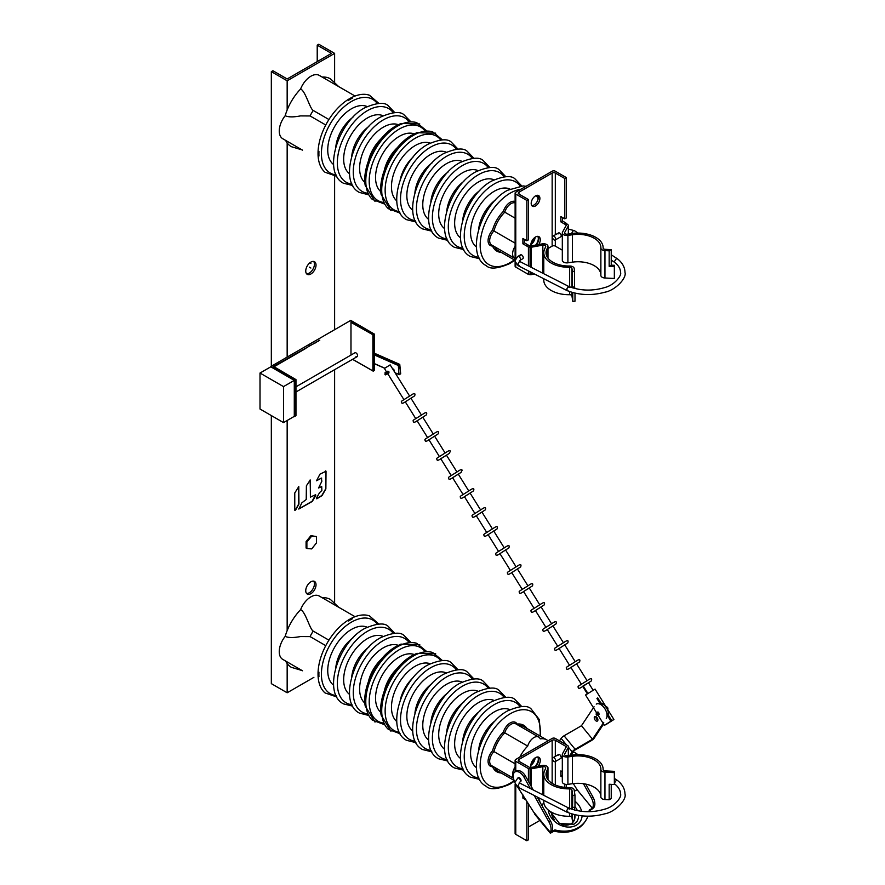 <?xml version="1.0" encoding="UTF-8"?>
<svg xmlns="http://www.w3.org/2000/svg" width="885" height="885" viewBox="0 0 885 885"><rect width="100%" height="100%" fill="white"/><g stroke="black" fill="none" stroke-linecap="round" stroke-linejoin="round"><path stroke-width="1.33" d="M400.684 373.846L399.766 364.399L374.576 353.392M400.684 373.824L399.423 364.343L398.316 364.974L398.98 374.432L398.327 365.24M399.246 374.587L400.639 373.868M393.88 370.859A1.117 0.642 -120 0 0 393.394 369.078M316.476 536.553L310.889 535.668L306.088 541.631L306.088 548.025L306.885 548.49L306.885 542.096L311.675 536.122L316.476 536.553L316.476 542.947L311.675 548.91L306.885 548.49M306.088 541.631L306.885 542.096M310.889 535.668L311.675 536.122M317.217 61.607L317.217 45.168L331.455 53.388L287.16 78.964L272.923 70.734L271.33 71.652L287.16 80.789L334.618 53.388L334.618 81.874M271.33 415.574L271.33 683.64L287.16 692.778L287.16 663.573M313.887 677.346L287.16 692.778M271.33 366.235L271.33 71.652M334.618 53.388L318.799 44.25L317.217 45.168M334.618 176.237L334.618 329.696M334.618 369.676L334.618 602.519M287.16 630.64L287.16 420.486M287.16 357.098L287.16 142.927M287.16 109.994L287.16 80.789M310.889 593.669A7.268 4.204 120 0 0 315.635 587.264A7.268 4.204 120 0 0 314.518 581.434A7.268 4.204 120 0 0 310.889 581.799A7.268 4.204 120 0 0 306.133 588.204A7.268 4.204 120 0 0 307.25 594.034A7.268 4.204 120 0 0 310.889 593.669M310.889 262.104A7.268 4.204 120 0 0 306.133 268.509A7.268 4.204 120 0 0 307.25 274.339A7.268 4.204 120 0 0 310.889 273.974A7.268 4.204 120 0 0 315.635 267.569A7.268 4.204 120 0 0 314.518 261.739A7.268 4.204 120 0 0 310.889 262.104M295.667 510.003L298.942 504.074L298.787 486.606L294.771 492.956L294.771 510.092L295.667 510.003L294.838 510.335M306.387 485.832L306.232 499.505L301.918 502.78L298.787 509.041L312.272 501.441L315.757 495.633L315.392 494.826L310.403 497.104L310.248 479.991L306.387 485.832M321.344 478.166L321.863 481.219L318.578 488L321.709 486.54L321.863 490.489L319.629 492.558L316.498 497.967L316.863 498.786L322.007 495.633L325.868 488.951L326.023 471.24L319.994 474.128L316.498 480.776L321.344 478.166L316.41 480.688M313.644 581.135A7.268 4.204 -60 0 1 313.81 587.076A7.268 4.204 -60 0 1 309.308 592.762A7.268 4.204 -60 0 1 306.553 593.426M313.644 261.44A7.268 4.204 -60 0 1 313.81 267.381A7.268 4.204 -60 0 1 309.308 273.067A7.268 4.204 -60 0 1 306.553 273.731M302.449 150.096A16.782 9.691 120 0 0 302.493 150.129L282.724 138.702A16.782 9.691 120 0 1 285.18 115.736C288.311 117.196 293.422 117.251 300.513 115.902L310.093 115.957L325.757 124.995M378.891 103.423L369.476 95.237A44.726 25.82 120 0 0 350.471 98.158L349.885 98.733L352.385 98.113A44.604 25.753 120 0 0 350.438 99.175A44.604 25.753 120 0 0 348.502 100.359L349.885 98.733L348.823 99.109A44.726 25.82 120 0 0 318.036 152.43L318.036 154.333A44.726 25.82 120 0 0 325.016 172.254L336.809 176.314M318.246 153.536L318.954 151.523A44.604 25.753 120 0 0 318.954 156.003L318.246 153.536M348.502 100.359A16.782 9.691 -60 0 1 350.438 99.054A16.782 9.691 -60 0 1 352.385 98.113M426.504 130.703L416.669 122.639A44.715 25.82 120 0 0 397.398 126.19A44.715 25.82 120 0 0 369.034 162.951A44.715 25.82 120 0 0 372.331 199.424L384.234 203.915M442.434 139.896L432.71 131.865A44.715 25.82 120 0 0 413.339 135.394A44.715 25.82 120 0 0 384.942 172.232A44.715 25.82 120 0 0 388.349 208.694L400.164 213.108M515.114 218.175L503.366 211.36A26.849 15.499 120 0 0 492.525 230.144A10.631 6.14 120 0 0 488.077 240.631A10.631 6.14 120 0 0 492.525 245.986L492.79 245.654M492.525 230.144L515.114 243.154M515.501 258.586A9.514 5.487 -60 0 1 514.572 258.232A9.514 5.487 -60 0 1 515.767 245.466M285.601 140.361A39.15 22.601 120 0 0 291.309 146.667L302.117 149.908M338.678 86.586L330.47 78.842A39.15 22.601 120 0 0 322.151 77.05M355.04 96.034L319.275 75.391A16.782 9.691 120 0 0 310.889 76.221A16.782 9.691 120 0 0 300.612 88.998A39.15 22.601 120 0 0 285.18 115.736M328.921 119.519L313.257 110.47C309.96 109.01 305.591 91.133 300.612 88.998M313.257 110.47A22.379 12.921 120 0 0 310.093 115.957M318.954 156.003A16.782 9.691 -60 0 1 318.954 151.523M355.04 616.69L319.275 596.036A16.782 9.691 120 0 0 310.889 596.866A16.782 9.691 120 0 0 300.612 609.654C305.579 611.756 309.927 629.611 313.257 631.127L328.921 640.165M336.809 696.96L325.016 692.911A44.726 25.82 120 0 1 318.036 674.989L318.036 673.087A44.726 25.82 120 0 1 348.823 619.754L350.471 618.803A44.726 25.82 120 0 1 369.476 615.894L378.891 624.08M338.678 607.243L330.47 599.499A39.15 22.601 120 0 0 322.151 597.696M300.612 609.654A39.15 22.601 120 0 0 285.18 636.381A16.782 9.691 120 0 0 282.724 659.358L302.493 670.775A16.782 9.691 120 0 1 302.449 670.741M285.601 661.018A39.15 22.601 120 0 0 291.309 667.312L302.117 670.553M352.385 618.77L349.885 619.389L348.502 621.005A16.782 9.691 -60 0 1 350.438 619.699A16.782 9.691 -60 0 1 352.385 618.77A44.604 25.753 120 0 0 350.438 619.821A44.604 25.753 120 0 0 348.502 621.005M318.954 672.18L318.246 674.193L318.954 676.66A16.782 9.691 -60 0 1 318.954 672.18A44.604 25.753 120 0 0 318.954 676.66M384.234 724.561L372.331 720.08A44.715 25.82 -60 0 1 369.034 683.596A44.715 25.82 -60 0 1 397.398 646.846A44.715 25.82 -60 0 1 416.669 643.284L426.504 651.349M400.164 733.753L388.349 729.351A44.715 25.82 -60 0 1 384.942 692.878A44.715 25.82 -60 0 1 413.339 656.05A44.715 25.82 -60 0 1 432.71 652.51L442.434 660.553M519.838 757.106A25.731 14.857 -60 0 1 527.703 746.088A9.514 5.487 -60 0 1 533.965 737.537A9.514 5.487 -60 0 1 538.711 737.061L515.778 723.819A9.514 5.487 120 0 0 511.021 724.295A9.514 5.487 120 0 0 504.76 732.846L503.366 732.017A26.849 15.499 120 0 0 492.525 750.79L493.941 751.586A9.514 5.487 120 0 0 491.629 765.636L513.411 778.214M492.525 750.79A10.631 6.14 120 0 0 488.077 761.288A10.631 6.14 120 0 0 492.525 766.642L492.79 766.31M513.278 777.539A9.514 5.487 -60 0 1 515.767 766.111M515.114 763.81L493.941 751.586A25.731 14.857 120 0 1 504.76 732.846L527.703 746.088M538.711 737.061A9.514 5.487 -60 0 1 540.226 738.853A25.731 14.857 -60 0 1 546.83 739.915A25.731 14.857 -60 0 1 548.081 740.8M526.929 728.421A26.849 15.499 120 0 0 517.094 724.096L516.94 724.483M313.257 631.127A22.379 12.921 120 0 0 310.093 636.603L325.757 645.652M310.093 636.603L300.513 636.547C293.422 637.897 288.311 637.842 285.18 636.381M260.013 373.039L283.51 386.601L283.51 422.599L260.013 409.036L260.013 373.039L270.799 366.821L294.285 380.384L294.285 416.37L294.285 380.384L295.966 379.61L273.487 366.545L319.773 340.172M283.51 386.601L294.285 380.384L271.031 366.401L350.748 320.381L374.576 334.22L373.127 334.585L374.576 334.22L374.477 370.074M283.51 422.599L294.185 416.426M350.98 355.062L350.98 322.35L373.127 334.862M271.031 366.401L294.694 380.152L294.76 416.37L295.867 415.452M294.285 380.384L295.867 379.742L295.867 415.729L294.528 416.625L295.966 415.596L295.966 379.61L273.819 366.622M308.577 346.278L315.879 342.617M373.37 334.995L373.293 371.147L374.576 370.207L374.41 334.121L350.748 320.381M352.529 359.343L373.293 371.147L352.617 359.288L372.895 370.992L372.895 334.995M356.013 356.566A2.235 1.294 -120 0 0 357.131 356.677A2.235 1.294 -120 0 0 357.474 354.885A2.235 1.294 -120 0 0 356.013 352.916A2.235 1.294 -120 0 0 354.896 352.805L295.966 386.822M298.676 486.573L298.732 503.952L295.457 509.882M310.126 479.958L310.558 497.436M315.646 494.748L312.062 501.319L298.699 508.963M321.709 478.121L321.133 478.044M325.757 470.875L325.669 488.83L321.808 495.523L316.41 498.731M321.709 486.54L318.489 487.912M538.843 244.492A6.715 3.872 120 0 0 540.292 239.724A6.715 3.872 120 0 0 538.899 236.649A6.715 3.872 120 0 0 535.547 236.981A6.715 3.872 120 0 0 530.801 245.2A6.715 3.872 120 0 0 530.845 245.964M538.014 236.35A6.715 3.872 -60 0 1 538.711 238.806A6.715 3.872 -60 0 1 536.31 244.957M566.389 177.608L564.807 178.516L564.807 218.838L566.389 217.931L566.389 177.608L555.315 171.214A2.235 1.294 180 0 0 552.151 171.214L515.778 192.222A2.235 1.294 180 0 0 515.114 193.14L515.114 259.371M537.726 195.297A6.151 3.551 -60 0 1 538.312 197.477A6.151 3.551 -60 0 1 533.965 205.01A6.151 3.551 -60 0 1 531.774 205.597M564.807 178.516L555.315 173.04A2.235 1.294 -0 0 0 552.151 173.04L518.942 192.222A2.235 1.294 -0 0 0 518.278 193.14A2.235 1.294 -0 0 0 518.931 194.047L528.422 199.534L526.841 200.441L515.767 194.047A2.235 1.294 180 0 1 515.114 193.14M547.981 248.519L552.151 246.118A2.235 1.294 180 0 1 555.315 246.118L562.318 250.156M535.547 205.928A6.151 3.551 120 0 0 539.894 198.384A6.151 3.551 120 0 0 538.622 195.574A6.151 3.551 120 0 0 535.547 195.873A6.151 3.551 120 0 0 531.188 203.406A6.151 3.551 120 0 0 532.471 206.227A6.151 3.551 120 0 0 535.547 205.928M564.807 218.838L560.858 216.559L560.858 221.869L564.143 223.805L565.725 222.887L568.38 225.144A2.235 1.294 180 0 1 568.447 225.454A2.235 1.294 180 0 1 568.336 225.841L564.663 232.512A2.235 1.294 -0 0 0 564.564 232.899A2.235 1.294 -0 0 0 565.216 233.817A2.235 1.294 -0 0 0 567.351 234.149L571.865 233.496A25.167 14.536 180 0 1 595.749 237.324A25.167 14.536 180 0 1 603.116 247.59A25.167 14.536 180 0 1 603.105 247.988A2.235 1.294 -0 0 0 603.105 248.032A2.235 1.294 -0 0 0 603.769 248.939A2.235 1.294 -0 0 0 605.152 249.316L611.236 249.625L609.168 250.82L604.953 250.599A4.48 2.589 180 0 1 602.187 249.858A4.48 2.589 180 0 1 600.871 248.032A4.48 2.589 180 0 1 600.871 247.955A22.933 13.242 -0 0 0 600.882 247.59A22.933 13.242 -0 0 0 594.167 238.231A22.933 13.242 -0 0 0 572.407 234.746L567.904 235.399A4.48 2.589 180 0 1 563.634 234.724A4.48 2.589 180 0 1 562.318 232.899L562.318 260.301A4.48 2.589 -0 0 0 563.634 262.126A4.48 2.589 -0 0 0 567.904 262.812L572.407 262.148A22.933 13.242 180 0 1 594.167 265.633A22.933 13.242 180 0 1 600.871 274.604M600.871 248.099L600.871 275.357A4.48 2.589 -0 0 0 600.871 275.434A4.48 2.589 -0 0 0 602.187 277.259A4.48 2.589 -0 0 0 604.953 278.001L614.345 278.476L614.544 265.323L614.345 266.606L609.168 266.341L611.236 265.146L614.544 265.323M515.114 262.579L515.114 266.208A2.235 1.294 -0 0 0 515.767 267.126L528.422 274.427L530.071 274.66A2.235 1.294 -0 0 0 531.288 274.638L534.54 274.04M541.786 272.713L542.837 272.514A2.235 1.294 180 0 1 543.788 272.469M543.788 278.753L543.788 280.191A25.167 14.536 -0 0 0 551.167 290.468A25.167 14.536 -0 0 0 569.652 294.716A2.235 1.294 180 0 1 571.29 295.092A2.235 1.294 180 0 1 571.942 295.889L572.761 301.309L574.996 301.199L574.996 293.112M564.143 223.805L566.389 225.1L562.528 232.113A4.48 2.589 180 0 0 562.318 232.899M555.216 240.012A2.235 1.294 60 0 1 553.49 239.415A2.235 1.294 60 0 1 552.517 237.169A2.235 1.294 60 0 1 552.97 236.14A2.235 1.294 60 0 1 554.696 236.737A2.235 1.294 60 0 1 555.68 238.994A2.235 1.294 60 0 1 555.216 240.012L560.747 236.815A2.235 1.294 -120 0 0 561.212 235.797A2.235 1.294 -120 0 0 560.238 233.54A2.235 1.294 -120 0 0 558.512 232.943A2.235 1.294 -120 0 0 558.048 233.972M565.725 222.887L562.44 220.951L562.44 217.467M611.236 265.146L611.236 249.625M614.345 266.606L614.345 278.476M609.168 250.82L609.168 266.341M564.143 223.761L565.725 222.854M560.858 221.869L562.44 220.951M528.422 274.427L528.422 270.932M528.422 265.909L528.422 247.026L526.166 245.687L527.748 244.769L530.004 246.118L542.151 243.884A4.48 2.589 180 0 1 546.676 244.514A4.48 2.589 180 0 1 547.981 246.351A4.48 2.589 180 0 1 547.848 246.981L546.709 249.581A22.933 13.242 -0 0 0 546.023 252.789A22.933 13.242 -0 0 0 552.749 262.148A22.933 13.242 -0 0 0 569.586 266.02A4.48 2.589 180 0 1 572.872 266.772A4.48 2.589 180 0 1 574.166 268.376L574.542 270.81L572.473 272.005L571.942 268.487A2.235 1.294 -0 0 0 571.29 267.69A2.235 1.294 -0 0 0 569.652 267.314A25.167 14.536 180 0 1 551.167 263.055A25.167 14.536 180 0 1 543.788 252.789A25.167 14.536 180 0 1 544.54 249.271L545.68 246.661A2.235 1.294 -0 0 0 545.746 246.351A2.235 1.294 -0 0 0 545.094 245.433A2.235 1.294 -0 0 0 542.837 245.112L531.288 247.236A2.235 1.294 180 0 1 530.071 247.258L528.422 247.026M526.841 200.441L526.841 240.764L522.891 238.474L522.891 243.795L526.166 245.687L527.748 244.813M520.546 254.869L517.769 256.462A2.235 1.294 60 0 1 519.495 257.059A2.235 1.294 60 0 1 520.48 259.316A2.235 1.294 60 0 1 520.015 260.345L522.781 258.741A2.235 1.294 -120 0 0 523.245 257.712A2.235 1.294 -120 0 0 522.272 255.466A2.235 1.294 -120 0 0 520.546 254.869A2.235 1.294 -120 0 0 520.081 255.887M527.748 244.769L524.473 242.877L524.473 239.392M526.841 240.764L528.422 239.846L528.422 199.534M572.518 287.824L574.542 286.342L574.863 288.488M574.542 286.342L574.542 270.81M572.761 292.559L572.761 301.309M572.473 272.005L572.473 287.525M522.891 243.795L524.473 242.877M567.938 290.368L566.533 289.55L567.938 286.718L568.856 286.508C580.438 290.888 592.397 291.242 604.732 287.548C614.931 285.058 622.055 274.981 620.518 272.381C620.54 268.952 618.648 265.644 614.843 262.469L614.909 262.524M567.938 286.718L569.332 287.536M614.843 262.469L614.444 261.495L616.192 258.863L617.531 258.896C622.376 262.745 624.854 267.237 624.987 272.381C626.967 278.155 615.086 290.479 604.798 292.227C591.7 295.811 579.1 295.258 567.019 290.579L518.179 265.71L514.804 260.975L517.769 256.462M538.146 766.178A6.715 3.872 120 0 0 540.292 760.37A6.715 3.872 120 0 0 538.899 757.294A6.715 3.872 120 0 0 535.547 757.626A6.715 3.872 120 0 0 530.801 765.846A6.715 3.872 120 0 0 531.055 767.483M538.014 757.007A6.715 3.872 -60 0 1 538.711 759.452A6.715 3.872 -60 0 1 535.27 766.709M528.422 768.589L515.767 761.277A2.235 1.294 180 0 1 515.114 760.37A2.235 1.294 180 0 1 515.767 759.452L552.151 738.455A2.235 1.294 180 0 1 555.315 738.444L567.971 745.756L568.38 746.708A2.235 1.294 180 0 1 568.436 747.017A2.235 1.294 180 0 1 568.336 747.405L564.663 754.075A2.235 1.294 -0 0 0 564.553 754.462A2.235 1.294 -0 0 0 565.216 755.381A2.235 1.294 -0 0 0 567.351 755.713L571.865 755.06A25.167 14.536 180 0 1 595.749 758.887A25.167 14.536 180 0 1 603.116 769.153A25.167 14.536 180 0 1 603.105 769.552A2.235 1.294 -0 0 0 603.105 769.596A2.235 1.294 -0 0 0 603.758 770.503A2.235 1.294 -0 0 0 605.152 770.879L614.533 771.355L614.345 772.638L604.953 772.163A4.48 2.589 180 0 1 602.176 771.421A4.48 2.589 180 0 1 600.871 769.596A4.48 2.589 180 0 1 600.871 769.519A22.933 13.242 -0 0 0 600.882 769.153A22.933 13.242 -0 0 0 594.167 759.795A22.933 13.242 -0 0 0 572.407 756.31L567.904 756.963A4.48 2.589 180 0 1 563.634 756.288A4.48 2.589 180 0 1 562.318 754.462A4.48 2.589 180 0 1 562.528 753.677L566.389 746.663L555.315 740.269A2.235 1.294 -0 0 0 552.151 740.28L518.931 759.452A2.235 1.294 -0 0 0 518.278 760.37A2.235 1.294 -0 0 0 518.931 761.277L530.004 767.671L542.151 765.448A4.48 2.589 180 0 1 546.676 766.078A4.48 2.589 180 0 1 547.981 767.903A4.48 2.589 180 0 1 547.848 768.545L546.709 771.145A22.933 13.242 -0 0 0 546.023 774.342A22.933 13.242 -0 0 0 552.738 783.712A22.933 13.242 -0 0 0 569.586 787.584A4.48 2.589 180 0 1 572.872 788.336A4.48 2.589 180 0 1 574.166 789.94L574.984 795.361L572.761 795.471L571.942 790.051A2.235 1.294 -0 0 0 571.29 789.254A2.235 1.294 -0 0 0 569.652 788.878A25.167 14.536 180 0 1 551.156 784.619A25.167 14.536 180 0 1 543.788 774.342A25.167 14.536 180 0 1 544.529 770.835L545.68 768.224A2.235 1.294 -0 0 0 545.746 767.903A2.235 1.294 -0 0 0 545.094 766.996A2.235 1.294 -0 0 0 542.826 766.675L531.277 768.799A2.235 1.294 180 0 1 530.071 768.822L528.422 768.589L528.422 781.333M528.422 827.044L539.85 820.45M515.114 784.187L515.114 833.438A2.235 1.294 -0 0 0 515.767 834.356L526.841 840.75L528.422 839.832L528.422 803.735M531.343 808.403A6.151 3.551 120 0 0 532.25 809.852M539.883 801.932A6.151 3.551 120 0 0 538.622 799.343A6.151 3.551 120 0 0 538.379 799.221M541.72 794.288L542.826 794.077A2.235 1.294 180 0 1 543.788 794.033M543.788 800.361L543.788 801.755A25.167 14.536 -0 0 0 551.156 812.021A25.167 14.536 -0 0 0 569.652 816.28A2.235 1.294 180 0 1 571.29 816.656A2.235 1.294 180 0 1 571.942 817.452L572.473 820.97L574.531 819.775L574.531 814.609M522.891 794.874L522.891 798.148L526.088 799.996M526.841 801.202L526.841 840.75M572.473 809.41L572.761 795.471M572.473 814.078L572.473 820.97M572.761 807.352L574.984 807.231L574.984 795.361M574.531 809.996L574.531 807.253M524.385 797.274L522.891 798.148M566.389 787.506L566.389 784.442M562.318 754.462L562.318 781.864A4.48 2.589 -0 0 0 563.634 783.69A4.48 2.589 -0 0 0 567.904 784.364L572.407 783.712A22.933 13.242 180 0 1 594.167 787.196A22.933 13.242 180 0 1 600.871 796.168M600.871 769.662L600.871 796.92A4.48 2.589 -0 0 0 600.871 796.998A4.48 2.589 -0 0 0 602.176 798.823A4.48 2.589 -0 0 0 604.953 799.564L609.168 799.786L611.236 798.591L611.236 784.353M562.318 771.764L560.858 770.912L560.858 776.222L562.318 777.074M564.807 784.187L564.807 787.373M555.205 761.62A2.235 1.294 60 0 1 553.49 761.023A2.235 1.294 60 0 1 552.505 758.766A2.235 1.294 60 0 1 552.97 757.748A2.235 1.294 60 0 1 554.696 758.345A2.235 1.294 60 0 1 555.669 760.591A2.235 1.294 60 0 1 555.205 761.62L560.747 758.423A2.235 1.294 -120 0 0 561.212 757.394A2.235 1.294 -120 0 0 560.238 755.148A2.235 1.294 -120 0 0 558.512 754.551A2.235 1.294 -120 0 0 558.048 755.569M609.168 799.786L609.168 784.254L614.345 784.508L614.345 772.638M614.345 784.508L614.533 771.355M562.318 775.382L560.858 776.222M614.909 784.121L614.489 783.524M614.433 783.081L616.192 780.459L617.531 780.493C622.365 784.342 624.854 788.845 624.987 793.989C626.956 799.752 615.086 812.087 604.798 813.824C591.7 817.408 579.1 816.866 567.019 812.187M569.332 809.133L567.938 808.315L566.533 811.158L567.938 811.976L566.533 811.158M614.843 784.077C618.648 787.252 620.54 790.548 620.518 793.989C622.055 796.589 614.931 806.666 604.732 809.156C592.397 812.839 580.438 812.496 568.856 808.105L567.938 808.315M587.939 816.169A34.272 26.893 -146.4 0 1 585.627 820.771A34.272 26.893 -146.4 0 1 554.895 829.92L551.731 831.756A10.288 5.941 -120 0 0 550.658 821.269L537.118 796.965M574.365 791.245L577.086 789.663L592.375 808.293L589.211 810.118A34.272 26.893 -146.4 0 1 589.034 811.689M541.93 805.593A41.495 32.579 -146.4 0 1 543.025 803.779A41.495 32.579 -146.4 0 1 543.832 802.64M533.224 789.951L525.657 776.377A8.95 5.166 -120 0 0 524.141 774.132A8.95 5.166 -120 0 0 516.586 771.001L515.004 771.908A8.95 5.166 60 0 1 522.559 775.05A8.95 5.166 60 0 1 524.075 777.284L530.303 788.469M534.208 795.471L549.076 822.176A10.288 5.941 60 0 1 550.337 832.365L551.731 831.756M585.627 820.771L584.852 821.922A34.272 26.893 33.6 0 1 554.132 831.081L551.366 832.674A2.799 0.631 -39.4 0 1 550.16 833.006A2.799 0.631 -39.4 0 1 550.193 832.641M550.16 833.006L534.872 814.388A2.799 0.631 140.6 0 1 534.905 814.023L514.804 782.583L517.769 778.07A2.235 1.294 60 0 1 519.495 778.667A2.235 1.294 60 0 1 520.468 780.913A2.235 1.294 60 0 1 520.004 781.942L519.274 782.606M583.447 783.712L591.291 797.805L592.873 796.887A10.288 5.941 -120 0 1 594.134 807.076L593.923 807.397A2.799 0.631 -39.4 0 1 591.213 809.675L589.144 810.87M543.025 803.779L542.262 804.93A41.495 32.579 33.6 0 0 541.885 805.516M554.132 831.081L554.895 829.92M577.086 789.663L573.292 783.59M592.873 796.887L585.759 784.11M603.581 724.074L594.311 738.013A2.799 0.631 -39.4 0 1 591.368 740.601L573.967 750.646L570.947 755.193M591.291 797.805A10.288 5.941 60 0 1 592.375 808.293L593.923 807.397M569.863 755.347L572.197 751.852A2.799 0.631 -39.4 0 1 575.128 749.263L592.53 739.218L603.736 722.37M594.067 706.783L581.467 725.733L564.066 735.778A2.799 0.631 140.6 0 0 561.123 738.367L559.475 740.845M560.249 755.159A2.235 1.294 -120 0 0 560.935 756.443M581.467 725.733L592.53 739.218M596.247 704.095A8.95 5.166 60 0 1 604.532 708.21A8.95 5.166 60 0 1 606.258 718.587M595.196 720.158A2.578 1.482 -120 0 0 597.364 721.054A2.578 1.482 -120 0 0 596.966 717.503A2.578 1.482 -120 0 0 594.786 716.596A2.578 1.482 -120 0 0 595.196 720.158M608.57 715.556A8.95 5.166 -120 0 0 600.849 702.978M597.884 720.125A2.578 1.482 60 0 1 596.778 719.239A2.578 1.482 60 0 1 595.859 716.607M514.849 781.964A8.95 5.166 60 0 1 515.004 771.908M520.004 781.942L520.601 781.599A2.235 1.294 -120 0 0 520.247 778.512A2.235 1.294 -120 0 0 518.367 777.727L517.769 778.07M606.49 712.159L611.723 720.678L613.913 719.516L595.063 689.105L585.56 694.99L596.413 712.502M610.871 721.186L604.411 725.412L610.871 721.186L607.033 714.936M602.774 706.119L597.729 697.9L596.944 698.497L600.605 704.471M613.913 719.516L606.369 724.306M597.729 697.9L597.795 699.88M611.723 720.678L606.402 724.361M587.85 693.364L583.182 685.875L582.662 686.284L587.297 693.729M583.182 685.875L587.95 683.087M576.047 664.159L572.086 666.648M564.221 645.198L560.26 647.687M552.395 626.226L548.434 628.715M540.558 607.254L536.598 609.743M528.732 588.282L524.772 590.771M516.906 569.309L512.946 571.798M505.07 550.337L501.109 552.826M493.244 531.365L489.283 533.854M481.418 512.393L477.457 514.882M469.581 493.432L465.621 495.921M457.755 474.46L453.795 476.949M445.929 455.487L441.969 457.976M434.092 436.515L430.132 439.004M422.267 417.543L418.306 420.032M410.441 398.571L406.481 401.06M409.6 396.06L390.152 364.863L384.455 368.425L386.491 371.988M387.309 371.844L388.294 371.357M388.935 371.811L388.692 372.983M597.983 711.949L596.213 712.613L597.983 711.949L599.156 714.571L597.275 715.124M597.685 714.527L597.652 714.837A1.117 0.642 -120 0 0 597.253 712.89L598.072 714.14L597.286 712.879A1.117 0.642 -120 0 0 596.512 713.199M597.198 712.403L598.271 713.609L599.056 713.155M598.271 713.609L598.36 715.036M596.258 713.166L596.213 712.613M597.475 714.671L598.039 714.549L597.01 713.033L596.213 713.21M596.169 714.405L596.645 715.102L596.446 713.188A1.117 0.642 60 0 1 596.645 715.102M597.829 714.438L596.678 713.255L597.109 714.87M607.774 709.604L607.918 708.044L606.148 706.982M607.121 708.498L607.918 708.044M606.269 707.17L606.844 706.838M385.252 372.928L385.041 372.895A1.117 0.642 60 0 1 385.373 374.853L385.041 372.895L385.838 374.632M385.307 372.696L386.048 372.474L387.01 374.222L386.137 372.508M386.103 372.231L386.834 372.021L387.42 373.713M386.9 371.777L387.63 371.567L388.216 373.26M388.57 373.05L387.873 371.147L389.013 372.806M388.88 372.784L387.719 371.589M388.084 373.238L386.933 372.054M386.502 374.145L385.351 372.961M386.203 374.421L385.617 372.729L384.898 372.917M384.887 374.2L385.373 374.853M386.358 374.488L387.01 374.222M386.988 373.968L386.402 372.264L385.694 372.441M387.143 374.034L387.807 373.769M387.785 373.503L387.088 371.6M387.94 373.581L388.592 373.315M309.816 262.856L310.889 263.476M309.308 267.126L310.889 268.033M399.024 374.488L395.053 372.74M384.709 368.182L374.576 363.724M400.352 373.946L399.401 374.499M400.562 373.525L399.71 364.686M399.456 374.399L400.562 373.769M384.743 368.171L374.576 363.691M374.576 355.04L398.106 365.405M374.576 354.52L398.316 364.974M399.688 364.731L398.582 365.372M531.476 241.981A5.598 3.23 120 0 0 533.102 239.171M534.252 237.932A6.151 3.551 -60 0 1 530.978 243.596M535.126 237.235A6.715 3.872 -60 0 1 530.812 244.714M535.613 245.09A6.715 3.872 120 0 0 537.759 236.339M531.476 762.638A5.598 3.23 120 0 0 533.102 759.817M534.252 758.589A6.151 3.551 -60 0 1 530.978 764.253M535.126 757.892A6.715 3.872 -60 0 1 530.812 765.359M534.418 766.864A6.715 3.872 120 0 0 537.759 756.985M336.09 174.887A42.513 24.548 -60 0 1 322.483 143.713A42.513 24.548 -60 0 1 351.467 101.476A42.513 24.548 -60 0 1 377.298 103.512M367.098 106.543A33.564 19.381 120 0 0 351.467 108.778A33.564 19.381 120 0 0 329.862 137.341A33.564 19.381 120 0 0 333.612 164.544M352.927 117.262A27.966 16.151 120 0 0 335.802 146.91M352.02 184.08A42.513 24.548 -60 0 1 338.413 152.906A42.513 24.548 -60 0 1 367.397 110.669A42.513 24.548 -60 0 1 393.228 112.716M383.028 115.736A33.564 19.381 120 0 0 367.397 117.982A33.564 19.381 120 0 0 345.792 146.534A33.564 19.381 120 0 0 349.542 173.737M368.857 126.455A27.966 16.151 120 0 0 351.732 156.103M367.507 193.229A42.513 24.548 -60 0 1 354.42 161.778A42.513 24.548 -60 0 1 383.327 119.873A42.513 24.548 -60 0 1 408.892 121.555M398.272 124.663A33.564 19.381 120 0 0 383.327 127.174A33.564 19.381 120 0 0 361.91 155.163A33.564 19.381 120 0 0 364.897 182.476M381.402 138.458A27.966 16.151 120 0 0 368.403 160.97M383.459 202.433A42.513 24.548 -60 0 1 370.35 170.982A42.513 24.548 -60 0 1 399.268 129.066A42.513 24.548 -60 0 1 424.833 130.77M414.224 133.867A33.564 19.381 120 0 0 399.268 136.379A33.564 19.381 120 0 0 377.84 164.378A33.564 19.381 120 0 0 380.849 191.691M397.442 147.552A27.966 16.151 120 0 0 384.3 170.318M399.389 211.626A42.513 24.548 -60 0 1 386.28 180.186A42.513 24.548 -60 0 1 415.198 138.27A42.513 24.548 -60 0 1 440.763 139.963M430.154 143.071A33.564 19.381 120 0 0 415.198 145.571A33.564 19.381 120 0 0 393.77 173.571A33.564 19.381 120 0 0 396.779 200.895M413.372 156.756A27.966 16.151 120 0 0 400.23 179.511M415.198 220.553A42.513 24.548 -60 0 1 401.591 189.379A42.513 24.548 -60 0 1 430.575 147.142A42.513 24.548 -60 0 1 456.394 149.189M446.206 152.209A33.564 19.381 120 0 0 430.575 154.455A33.564 19.381 120 0 0 408.959 183.007A33.564 19.381 120 0 0 412.72 210.21M432.024 162.928A27.966 16.151 120 0 0 414.91 192.576M431.128 229.757A42.513 24.548 -60 0 1 417.521 198.583A42.513 24.548 -60 0 1 446.505 156.346A42.513 24.548 -60 0 1 472.336 158.382M462.136 161.413A33.564 19.381 120 0 0 446.505 163.648A33.564 19.381 120 0 0 424.888 192.211A33.564 19.381 120 0 0 428.65 219.414M447.954 172.132A27.966 16.151 120 0 0 430.84 201.78M447.058 238.95A42.513 24.548 -60 0 1 433.451 207.776A42.513 24.548 -60 0 1 462.435 165.539A42.513 24.548 -60 0 1 488.266 167.586M478.066 170.606A33.564 19.381 120 0 0 462.435 172.852A33.564 19.381 120 0 0 440.819 201.404A33.564 19.381 120 0 0 444.58 228.607M463.895 181.325A27.966 16.151 120 0 0 446.77 210.973M462.988 248.154A42.513 24.548 -60 0 1 449.381 216.969A42.513 24.548 -60 0 1 478.365 174.743A42.513 24.548 -60 0 1 504.196 176.779M493.996 179.81A33.564 19.381 120 0 0 478.365 182.044A33.564 19.381 120 0 0 456.76 210.608A33.564 19.381 120 0 0 460.51 237.811M479.825 190.529A27.966 16.151 120 0 0 462.7 220.177M478.918 257.347A42.513 24.548 -60 0 1 465.311 226.173A42.513 24.548 -60 0 1 494.295 183.936A42.513 24.548 -60 0 1 520.126 185.983M509.926 189.003A33.564 19.381 120 0 0 494.295 191.248A33.564 19.381 120 0 0 472.69 219.801A33.564 19.381 120 0 0 476.44 247.004M495.755 199.722A27.966 16.151 120 0 0 478.641 229.37M514.285 259.902A42.513 24.548 -60 0 1 510.225 262.557A42.513 24.548 -60 0 1 480.168 245.2A42.513 24.548 -60 0 1 510.225 193.14A42.513 24.548 -60 0 1 520.955 189.224M536.299 195.519A42.513 24.548 -60 0 1 538.157 198.882M492.525 245.986A26.849 15.499 120 0 0 501.198 252.347M515.114 201.537A10.631 6.14 120 0 0 503.366 211.36M494.505 246.638A25.731 14.857 120 0 0 498.155 250.588L514.871 260.234M515.114 202.875A9.514 5.487 120 0 0 511.021 203.638A9.514 5.487 120 0 0 504.76 212.19A25.731 14.857 120 0 0 493.941 230.93A9.514 5.487 120 0 0 491.629 244.99L514.572 258.232M336.09 695.533A42.513 24.548 -60 0 1 322.483 664.358A42.513 24.548 -60 0 1 351.467 622.122A42.513 24.548 -60 0 1 377.298 624.168M367.098 627.188A33.564 19.381 120 0 0 351.467 629.434A33.564 19.381 120 0 0 329.862 657.986A33.564 19.381 120 0 0 333.612 685.189M352.927 637.908A27.966 16.151 120 0 0 335.802 667.556M352.02 704.737A42.513 24.548 -60 0 1 338.413 673.562A42.513 24.548 -60 0 1 367.397 631.326A42.513 24.548 -60 0 1 393.228 633.361M383.028 636.392A33.564 19.381 120 0 0 367.397 638.627A33.564 19.381 120 0 0 345.792 667.19A33.564 19.381 120 0 0 349.542 694.393M368.857 647.112A27.966 16.151 120 0 0 351.732 676.76M367.507 713.874A42.513 24.548 -60 0 1 354.42 682.423A42.513 24.548 -60 0 1 383.327 640.519A42.513 24.548 -60 0 1 408.892 642.211M398.272 645.32A33.564 19.381 120 0 0 383.327 647.831A33.564 19.381 120 0 0 361.91 675.808A33.564 19.381 120 0 0 364.897 703.133M381.402 659.115A27.966 16.151 120 0 0 368.403 681.616M383.459 723.078A42.513 24.548 -60 0 1 370.35 691.639A42.513 24.548 -60 0 1 399.268 649.723A42.513 24.548 -60 0 1 424.833 651.415M414.224 654.524A33.564 19.381 120 0 0 399.268 657.024A33.564 19.381 120 0 0 377.84 685.023A33.564 19.381 120 0 0 380.849 712.348M397.442 668.208A27.966 16.151 120 0 0 384.3 690.964M399.389 732.282A42.513 24.548 -60 0 1 386.28 700.832A42.513 24.548 -60 0 1 415.198 658.916A42.513 24.548 -60 0 1 440.763 660.608M430.154 663.717A33.564 19.381 120 0 0 415.198 666.228A33.564 19.381 120 0 0 393.77 694.216A33.564 19.381 120 0 0 396.779 721.54M413.372 677.401A27.966 16.151 120 0 0 400.23 700.168M415.198 741.21A42.513 24.548 -60 0 1 401.591 710.024A42.513 24.548 -60 0 1 430.575 667.799A42.513 24.548 -60 0 1 456.394 669.834M446.206 672.865A33.564 19.381 120 0 0 430.575 675.1A33.564 19.381 120 0 0 408.959 703.663A33.564 19.381 120 0 0 412.72 730.866M432.024 683.585A27.966 16.151 120 0 0 414.91 713.233M431.128 750.403A42.513 24.548 -60 0 1 417.521 719.228A42.513 24.548 -60 0 1 446.505 676.992A42.513 24.548 -60 0 1 472.336 679.038M462.136 682.058A33.564 19.381 120 0 0 446.505 684.304A33.564 19.381 120 0 0 424.888 712.856A33.564 19.381 120 0 0 428.65 740.059M447.954 692.778A27.966 16.151 120 0 0 430.84 722.425M447.058 759.607A42.513 24.548 -60 0 1 433.451 728.421A42.513 24.548 -60 0 1 462.435 686.196A42.513 24.548 -60 0 1 488.266 688.231M478.066 691.262A33.564 19.381 120 0 0 462.435 693.497A33.564 19.381 120 0 0 440.819 722.06A33.564 19.381 120 0 0 444.58 749.263M463.895 701.982A27.966 16.151 120 0 0 446.77 731.63M462.988 768.799A42.513 24.548 -60 0 1 449.381 737.625A42.513 24.548 -60 0 1 478.365 695.389A42.513 24.548 -60 0 1 504.196 697.435M493.996 700.455A33.564 19.381 120 0 0 478.365 702.701A33.564 19.381 120 0 0 456.76 731.253A33.564 19.381 120 0 0 460.51 758.456M479.825 711.175A27.966 16.151 120 0 0 462.7 740.822M478.918 778.003A42.513 24.548 -60 0 1 465.311 746.818A42.513 24.548 -60 0 1 494.295 704.593A42.513 24.548 -60 0 1 520.126 706.628M509.926 709.659A33.564 19.381 120 0 0 494.295 711.894A33.564 19.381 120 0 0 472.69 740.457A33.564 19.381 120 0 0 476.44 767.66M495.755 720.368A27.966 16.151 120 0 0 478.641 750.015M514.196 780.614A42.513 24.548 -60 0 1 510.225 783.203A42.513 24.548 -60 0 1 480.168 765.846A42.513 24.548 -60 0 1 510.225 713.786A42.513 24.548 -60 0 1 540.016 735.977M492.525 766.642A26.849 15.499 120 0 0 501.198 772.992M517.094 724.096A10.631 6.14 120 0 0 510.225 722.923A10.631 6.14 120 0 0 503.366 732.017M546.83 739.915L523.887 726.673A25.731 14.857 120 0 0 518.643 725.479M494.505 767.295A25.731 14.857 120 0 0 498.155 771.233L514.13 780.459M350.98 321.797L373.127 334.585M305.104 348.834L274.051 366.755M307.471 347.462L306.686 347.927M318.257 341.245L317.461 341.698M518.942 194.047L518.942 192.222M552.151 246.118L552.151 173.04M555.315 173.04L555.315 234.791M555.315 239.957L555.315 246.118M568.336 234.005L568.336 225.841M564.663 232.512L564.663 233.297M604.953 250.599L604.953 278.001M572.407 262.148L572.407 234.746M567.904 235.399L567.904 262.812M515.767 194.047L515.767 258.199M515.767 263.752L515.767 267.126M530.071 274.66L530.071 271.772M530.071 266.75L530.071 247.258M547.848 257.955L547.848 246.981M546.709 249.581L546.709 255.986M571.942 268.487L571.942 287.636M571.942 292.327L571.942 295.889M569.652 267.314L569.652 286.828M569.652 291.596L569.652 294.716M542.837 272.514L542.837 245.112M531.288 247.236L531.288 267.358M531.288 272.381L531.288 274.638M519.185 265.533L517.714 264.681L519.185 261.883L520.203 261.717L519.285 260.975M578.06 233.065L574.398 230.664L573.181 230.719L571.5 233.552M552.151 740.28L552.151 783.358M518.931 759.452L518.931 761.277M515.767 761.277L515.767 771.477M515.767 785.36L515.767 834.356M530.071 784.298L530.071 768.822M531.277 768.799L531.277 786.466M542.826 794.077L542.826 766.675M569.652 816.28L569.652 813.193M569.652 808.425L569.652 788.878M571.942 790.051L571.942 809.244M571.942 813.923L571.942 817.452M546.709 771.145L546.709 777.55M547.848 779.508L547.848 768.545M555.315 784.995L555.315 761.554M555.315 756.387L555.315 740.269M567.904 756.963L567.904 784.364M572.407 783.712L572.407 756.31M604.953 772.163L604.953 799.564M564.663 754.075L564.663 754.861M568.336 755.569L568.336 747.405M571.5 755.104L571.666 754.097M572.562 752.748L574.398 752.272L573.292 751.664M568.878 808.116L520.203 783.313L519.185 783.49L517.714 786.278L519.185 787.141M548.202 809.974A18.12 14.226 33.6 0 0 558.999 824.466A18.12 14.226 33.6 0 0 576.312 825.207A18.12 14.226 33.6 0 0 582.098 815.87M581.655 811.324A18.12 14.226 33.6 0 0 574.984 801.202M549.076 822.176L550.658 821.269M533.5 811.855L550.337 832.365M572.197 751.852L568.436 747.272M566.489 744.893L561.123 738.367M564.066 735.778L575.128 749.263M525.657 776.377L524.075 777.284M574.984 806.744A15.322 12.036 -146.4 0 1 577.396 810.66M578.524 815.406A15.322 12.036 -146.4 0 1 576.909 821.479L573.945 824.223L559.508 823.526L550.061 811.346M574.719 814.654A12.534 9.835 -146.4 0 1 574.531 819.477M574.398 819.853A12.534 9.835 -146.4 0 1 570.936 823.88A12.534 9.835 33.6 0 1 570.825 823.935A12.534 9.835 -146.4 0 1 561.743 824.543M554.43 819.676A12.534 9.835 -146.4 0 1 551.41 812.176M587.64 680.333C578.303 686.384 577.33 686.085 578.359 687.634C578.436 688.818 579.775 688.497 582.385 686.683L591.434 680.864L591.667 679.381C591.6 678.198 590.262 678.507 587.64 680.333L579.675 685.333M575.858 661.327C566.522 667.39 565.548 667.08 566.577 668.629C566.654 669.812 567.993 669.491 570.604 667.677L579.653 661.858L579.885 660.376C579.819 659.192 578.48 659.502 575.858 661.327L567.904 666.328M564.077 642.322C554.74 648.384 553.767 648.074 554.795 649.623C554.873 650.807 556.211 650.486 558.822 648.672L567.871 642.853L568.115 641.371C568.037 640.187 566.699 640.497 564.077 642.322L556.123 647.322M552.306 623.317C542.959 629.379 541.985 629.069 543.014 630.618C543.091 631.802 544.43 631.481 547.041 629.666L556.101 623.848L556.333 622.365C556.256 621.181 554.917 621.491 552.306 623.317L544.341 628.317M535.292 610.65L544.319 604.842L544.552 603.36C544.474 602.176 543.136 602.497 540.525 604.311C531.188 610.373 530.203 610.064 531.232 611.612C531.31 612.796 532.648 612.486 535.27 610.661L535.292 610.65M540.492 604.322L532.56 609.311M528.743 585.306C519.406 591.368 518.422 591.069 519.462 592.607C519.528 593.791 520.878 593.481 523.489 591.656L532.538 585.837L532.77 584.354C532.693 583.171 531.354 583.492 528.743 585.306L520.778 590.306M516.962 566.3C507.625 572.363 506.651 572.064 507.68 573.602C507.747 574.785 509.096 574.476 511.707 572.65L520.756 566.831L520.988 565.349C520.922 564.165 519.572 564.486 516.962 566.3L508.997 571.312M505.18 547.295C495.843 553.357 494.87 553.059 495.899 554.596C495.965 555.78 497.315 555.47 499.925 553.656L508.975 547.826L509.207 546.344C509.14 545.16 507.791 545.481 505.18 547.295L497.215 552.306M493.399 528.29C484.062 534.352 483.088 534.053 484.117 535.591C484.195 536.775 485.533 536.465 488.144 534.651L497.193 528.821L497.425 527.338C497.359 526.155 496.009 526.475 493.399 528.29L485.434 533.301M476.285 515.689L485.411 509.815L485.644 508.344C485.577 507.149 484.239 507.47 481.617 509.284C472.28 515.347 471.307 515.048 472.336 516.586C472.413 517.769 473.752 517.459 476.362 515.645M481.595 509.306L473.652 514.296M464.448 496.717L473.63 490.81L473.862 489.339C473.796 488.144 472.457 488.465 469.835 490.279L461.881 495.29M452.622 477.734L461.085 472.402L462.081 470.333C462.014 469.15 460.676 469.459 458.054 471.274C448.717 477.336 447.744 477.037 448.772 478.586C448.85 479.77 450.188 479.449 452.799 477.634M458.032 471.296L450.1 476.285M440.785 458.762L449.303 453.397L450.31 451.328C450.233 450.144 448.894 450.454 446.272 452.279L438.318 457.279M428.948 439.79L438.296 433.805L438.529 432.322C438.451 431.139 437.113 431.449 434.502 433.274L426.537 438.274M417.123 420.817L426.515 414.799L426.747 413.317C426.67 412.133 425.331 412.443 422.72 414.269L414.755 419.269M405.286 401.845L414.733 395.794L414.965 394.312C414.888 393.128 413.549 393.438 410.939 395.263L402.974 400.263M374.576 363.812L384.643 368.248M395.13 372.862L399.246 374.676M399.743 364.388L374.576 353.303M352.739 185.507L343.446 183.228C322.206 172.586 337.959 121.887 364.697 107.826C376.689 102.671 384.521 101.963 388.194 105.713L394.821 112.627M368.293 194.711L359.376 192.421C338.136 181.779 353.889 131.08 380.627 117.019C392.619 111.864 400.451 111.167 404.124 114.917L410.563 121.488M375.019 201.448L365.195 185.363C361.799 165.982 377.375 136.058 395.993 125.891L400.927 123.48L419.767 123.955M390.96 210.652L381.125 194.446C377.806 175.064 393.371 145.24 411.934 135.095L416.758 132.739L435.708 133.148M415.917 221.98L406.613 219.69C385.384 209.059 401.126 158.36 427.875 144.299C439.867 139.144 447.688 138.436 451.361 142.186L457.999 149.1M431.847 231.184L422.543 228.894C401.314 218.252 417.056 167.553 443.805 153.492C455.797 148.337 463.629 147.64 467.291 151.39L473.929 158.293M447.777 240.377L438.484 238.087C417.244 227.456 432.986 176.757 459.735 162.685C471.727 157.541 479.559 156.833 483.232 160.583L489.859 167.497M463.707 249.581L454.414 247.291C433.174 236.649 448.916 185.95 475.665 171.889C487.657 166.734 495.489 166.037 499.162 169.787L505.789 176.69M479.648 258.774L470.344 256.484C449.104 245.853 464.857 195.143 491.595 181.082C503.587 175.938 511.419 175.23 515.092 178.98L521.719 185.894M514.816 260.201L509.771 263.575C497.824 268.73 489.991 269.438 486.274 265.688C465.045 255.046 480.787 204.346 507.525 190.286L523.079 185.916L526.044 186.292M352.739 706.164L343.446 703.874C322.206 693.232 337.959 642.532 364.697 628.472C376.689 623.317 384.521 622.62 388.194 626.37L394.821 633.273M368.293 715.368L359.376 713.067C338.136 702.436 353.889 651.736 380.627 637.676C392.619 632.521 400.451 631.813 404.124 635.563L410.563 642.145M375.019 722.105L365.195 706.02C361.799 686.638 377.375 656.703 395.993 646.537L400.927 644.136L419.767 644.601M390.96 731.309L381.125 715.091C377.806 695.71 393.371 665.896 411.934 655.752L416.758 653.384L435.708 653.805M415.917 742.637L406.613 740.347C385.384 729.705 401.126 679.005 427.875 664.945C439.867 659.79 447.688 659.093 451.361 662.843L457.999 669.746M431.847 751.83L422.543 749.54C401.314 738.909 417.056 688.198 443.805 674.138C455.797 668.994 463.629 668.286 467.291 672.036L473.929 678.95M447.777 761.034L438.484 758.744C417.244 748.102 432.986 697.402 459.735 683.342C471.727 678.187 479.559 677.49 483.232 681.24L489.859 688.143M463.707 770.227L454.414 767.937C433.174 757.306 448.916 706.595 475.665 692.535C487.657 687.38 495.489 686.683 499.162 690.433L505.789 697.347M479.648 779.431L470.344 777.141C449.104 766.498 464.857 715.799 491.595 701.739C503.587 696.583 511.419 695.887 515.092 699.626L521.719 706.54M514.428 781.134L509.771 784.232C497.824 789.387 489.991 790.084 486.274 786.334C465.045 775.702 480.787 724.992 507.525 710.932C519.517 705.776 527.349 705.079 531.022 708.83L539.341 719.605L540.536 736.287M357.131 356.677L295.966 391.989M568.447 233.994L568.447 225.454M603.116 248.154L603.116 247.59M600.871 275.434L600.871 248.032M547.981 246.351L547.981 258.132M543.788 252.789L543.788 273.731M519.285 260.998L520.015 260.345M520.203 261.717L568.878 286.508M617.464 258.851L611.236 254.769M614.876 262.502L611.236 260.113M570.228 233.728L568.447 233.54M574.409 230.675L568.447 229.071M558.512 232.943L552.97 236.14M543.788 774.342L543.788 795.338M547.981 767.903L547.981 779.696M515.114 760.37L515.114 771.853M600.871 796.998L600.871 769.596M603.116 769.718L603.116 769.153M568.436 755.558L568.436 747.017M552.97 757.748L558.512 754.551M574.398 752.272L577.994 754.628M614.533 778.534L617.464 780.448M566.975 812.164L518.167 787.307M520.203 783.313L519.285 782.583M598.017 715.102L604.411 725.412M593.072 690.145L588.436 682.689M581.368 684.205L570.825 667.323M587.065 680.665L576.533 663.772M575.228 661.692L564.696 644.8M569.531 665.232L558.999 648.351M563.402 642.72L552.871 625.828M557.705 646.26L547.173 629.379M551.565 623.748L541.045 606.867M545.868 627.288L535.348 610.407M539.739 604.776L529.208 587.894M534.042 608.316L523.511 591.434M527.902 585.804L517.382 568.922M522.216 589.355L511.685 572.462M516.077 566.82L505.556 549.95M510.38 570.383L499.859 553.501M504.24 547.848L493.719 530.978M498.554 551.41L488.022 534.529M492.414 528.876L481.894 512.006M486.717 532.438L476.196 515.557M480.577 509.904L470.068 493.034M474.891 513.466L464.371 496.585M469.835 490.279C460.499 496.341 459.525 496.042 460.554 497.591C460.631 498.775 461.97 498.454 464.581 496.64M468.751 490.932L458.242 474.061M463.065 494.494L452.534 477.612M456.914 471.948L446.405 455.1M451.228 475.522L440.708 458.64M446.272 452.279C436.936 458.33 435.962 458.032 436.991 459.58C437.068 460.764 438.407 460.443 441.018 458.629M445.089 452.976L434.579 436.128M439.402 456.549L428.882 439.668M434.502 433.274C425.154 439.325 424.18 439.026 425.209 440.575C425.287 441.759 426.625 441.438 429.236 439.624M433.263 434.004L422.753 417.156M427.577 437.577L417.056 420.696M422.72 414.269C413.383 420.331 412.399 420.021 413.428 421.57C413.505 422.753 414.855 422.433 417.466 420.618M421.426 415.032L410.917 398.184M415.74 418.605L405.219 401.735M410.939 395.263C401.602 401.325 400.617 401.016 401.657 402.564C401.724 403.748 403.073 403.427 405.684 401.613M403.914 399.633L387.796 373.78"/></g></svg>
